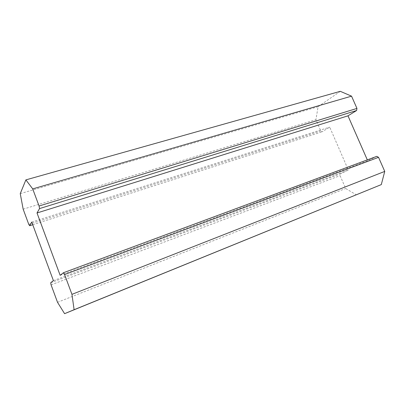 <?xml version="1.0" encoding="UTF-8"?>
<svg xmlns="http://www.w3.org/2000/svg" width="405" height="405" viewBox="0 0 405 405"><rect width="100%" height="100%" fill="white"/><g stroke="black" fill="none" stroke-linecap="round" stroke-linejoin="round"><path stroke-width="0.3" stroke-dasharray="2.02 1.52" d="M23.161 209.172L315.915 119.718L320.77 130.942L322.188 131.772L329.705 127.124L348.341 170.029L340.387 173.851L340.094 175.643L345.647 188.487L356.319 194.84M28.75 224.324L320.77 130.942M32.744 224.74L322.188 131.772M31.762 222.077L329.705 127.124M53.404 280.63L348.341 170.029M50.696 282.766L340.387 173.851M51.081 284.852L340.094 175.643M57.52 302.312L345.647 188.487M376.817 156.345L367.694 160.734L367.315 159.874M60.153 275.319L367.694 160.734M340.301 91.328L318.087 106.723L315.915 119.718M20.25 193.646L318.087 106.723"/><path stroke-width="0.61" d="M29.651 225.732L31.762 222.077L53.404 280.63L50.696 282.766L51.081 284.852L57.52 302.312L64.587 313.673L74.11 309.714L71.953 294.354L64.582 274.55L63.418 272.747L60.153 275.319L37.012 212.974L39.543 208.58L39.077 206.013L32.709 188.897L25.885 179.886L20.25 193.646L23.161 209.172L28.75 224.324L29.651 225.732L32.744 224.74M64.587 313.673L381.297 184.604L384.75 171.406L378.538 157.332L376.817 156.345L63.418 272.747M74.11 309.714L381.297 184.604M71.953 294.354L384.75 171.406M64.582 274.55L378.538 157.332M367.315 159.874L347.986 115.83L356.602 110.509L356.957 108.418L351.54 96.152L340.301 91.328L25.885 179.886M37.012 212.974L347.986 115.83M39.543 208.58L356.602 110.509M39.077 206.013L356.957 108.418M32.709 188.897L351.54 96.152"/></g></svg>

